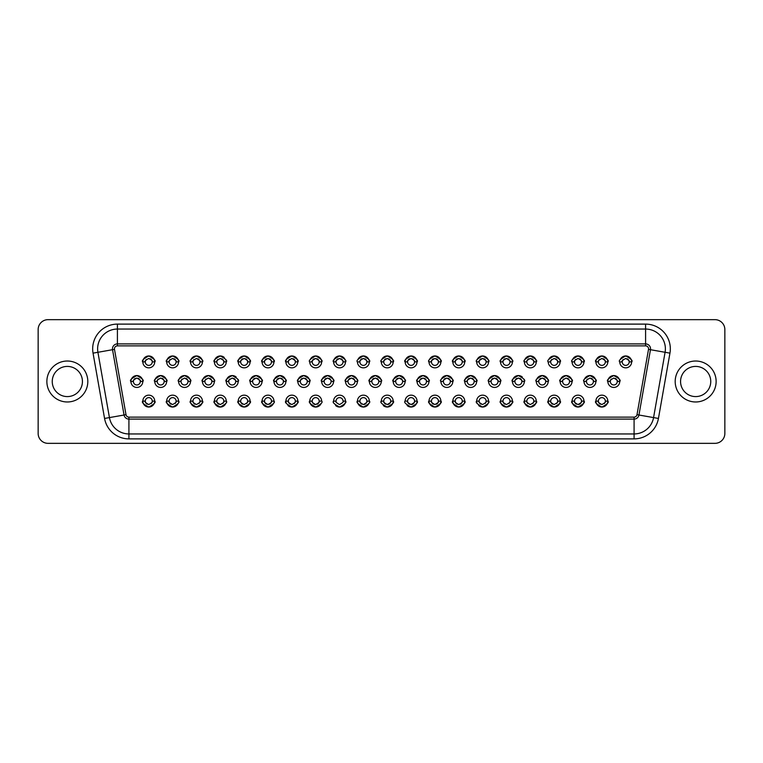 <?xml version="1.0" encoding="UTF-8"?>
<svg xmlns="http://www.w3.org/2000/svg" width="763" height="763" viewBox="0 0 763 763"><rect width="100%" height="100%" fill="white"/><g stroke="black" fill="none" stroke-linecap="round" stroke-linejoin="round"><path stroke-width="1.14" d="M575.56 359.459A3.462 3.462 0 0 0 578.011 365.372A3.462 3.462 0 0 0 581.473 361.91L583.953 361.91A5.932 5.932 0 0 1 578.011 367.842A5.932 5.932 0 0 1 572.078 361.91L574.549 361.91C573.576 361.404 574.749 360.25 578.049 358.448C581.282 360.279 582.427 361.433 581.473 361.91A3.462 3.462 0 0 0 579.575 358.82M572.107 361.29A5.932 5.932 0 0 0 572.078 361.91C570.61 360.823 572.593 358.848 578.011 355.968C583.428 358.848 585.402 360.823 583.953 361.91A5.932 5.932 0 0 0 572.488 359.735M528.816 358.782A3.462 3.462 0 0 0 530.314 365.372A3.462 3.462 0 0 0 533.785 361.91L536.255 361.91A5.932 5.932 0 0 1 530.314 367.842A5.932 5.932 0 0 1 524.381 361.91L526.851 361.91C525.888 361.404 527.052 360.25 530.361 358.448C533.595 360.279 534.729 361.433 533.785 361.91A3.462 3.462 0 0 0 531.878 358.82M524.41 361.29A5.932 5.932 0 0 0 524.381 361.91C522.922 360.823 524.896 358.848 530.314 355.968C535.731 358.848 537.715 360.823 536.255 361.91A5.932 5.932 0 0 0 524.791 359.735M481.129 358.782A3.462 3.462 0 0 0 482.626 365.372A3.462 3.462 0 0 0 486.088 361.91L488.558 361.91A5.932 5.932 0 0 1 482.626 367.842A5.932 5.932 0 0 1 476.684 361.91L479.164 361.91C478.191 361.404 479.364 360.25 482.664 358.448C485.897 360.279 487.042 361.433 486.088 361.91A3.462 3.462 0 0 0 484.19 358.82M476.722 361.29A5.932 5.932 0 0 0 476.684 361.91C475.225 360.823 477.209 358.848 482.626 355.968C488.043 358.848 490.018 360.823 488.558 361.91A5.932 5.932 0 0 0 477.104 359.735M433.432 358.782A3.462 3.462 0 0 0 434.929 365.372A3.462 3.462 0 0 0 438.391 361.91L440.871 361.91A5.932 5.932 0 0 1 434.929 367.842A5.932 5.932 0 0 1 428.997 361.91L431.467 361.91C430.504 361.404 431.667 360.25 434.977 358.448C438.21 360.279 439.345 361.433 438.391 361.91A3.462 3.462 0 0 0 436.493 358.82M429.025 361.29A5.932 5.932 0 0 0 428.997 361.91C427.538 360.823 429.512 358.848 434.929 355.968C440.346 358.848 442.33 360.823 440.871 361.91A5.932 5.932 0 0 0 429.407 359.735M385.744 358.782A3.462 3.462 0 0 0 387.242 365.372A3.462 3.462 0 0 0 390.704 361.91L393.174 361.91A5.932 5.932 0 0 1 387.242 367.842A5.932 5.932 0 0 1 381.3 361.91L383.779 361.91C382.807 361.404 383.98 360.25 387.28 358.448C390.513 360.279 391.657 361.433 390.704 361.91A3.462 3.462 0 0 0 388.796 358.82M381.338 361.29A5.932 5.932 0 0 0 381.3 361.91C379.84 360.823 381.824 358.848 387.242 355.968C392.659 358.848 394.633 360.823 393.174 361.91A5.932 5.932 0 0 0 381.71 359.735M338.047 358.782A3.462 3.462 0 0 0 339.545 365.372A3.462 3.462 0 0 0 343.007 361.91L345.486 361.91A5.932 5.932 0 0 1 339.545 367.842A5.932 5.932 0 0 1 333.612 361.91L336.082 361.91C335.11 361.404 336.283 360.25 339.592 358.448C342.825 360.279 343.96 361.433 343.007 361.91A3.462 3.462 0 0 0 341.109 358.82M345.486 361.91A5.932 5.932 0 0 0 339.545 355.968A5.932 5.932 0 0 0 333.612 361.91C332.143 360.823 334.127 358.848 339.545 355.968C344.962 358.848 346.946 360.823 345.486 361.91M289.406 359.459A3.462 3.462 0 0 0 291.857 365.372A3.462 3.462 0 0 0 295.319 361.91L297.789 361.91A5.932 5.932 0 0 1 291.857 367.842A5.932 5.932 0 0 1 285.915 361.91L288.385 361.91C287.422 361.404 288.586 360.25 291.895 358.448C295.128 360.279 296.263 361.433 295.319 361.91A3.462 3.462 0 0 0 293.412 358.82M297.789 361.91A5.932 5.932 0 0 0 291.857 355.968A5.932 5.932 0 0 0 285.915 361.91C284.456 360.823 286.43 358.848 291.857 355.968C297.274 358.848 299.249 360.823 297.789 361.91M242.663 358.782A3.462 3.462 0 0 0 244.16 365.372A3.462 3.462 0 0 0 247.622 361.91L250.092 361.91A5.932 5.932 0 0 1 244.16 367.842A5.932 5.932 0 0 1 238.228 361.91L240.698 361.91C239.725 361.404 240.898 360.25 244.198 358.448C247.431 360.279 248.576 361.433 247.622 361.91A3.462 3.462 0 0 0 245.724 358.82M250.092 361.91A5.932 5.932 0 0 0 244.16 355.968A5.932 5.932 0 0 0 238.228 361.91C236.759 360.823 238.743 358.848 244.16 355.968C249.577 358.848 251.552 360.823 250.092 361.91M194.021 359.459A3.462 3.462 0 0 0 196.463 365.372A3.462 3.462 0 0 0 199.935 361.91L202.405 361.91A5.932 5.932 0 0 1 196.463 367.842A5.932 5.932 0 0 1 190.531 361.91L193.001 361.91C192.038 361.404 193.201 360.25 196.511 358.448C199.744 360.279 200.879 361.433 199.935 361.91A3.462 3.462 0 0 0 198.027 358.82M202.405 361.91A5.932 5.932 0 0 0 196.463 355.968A5.932 5.932 0 0 0 190.531 361.91C189.071 360.823 191.046 358.848 196.463 355.968C201.88 358.848 203.864 360.823 202.405 361.91M604.306 403.541A3.462 3.462 0 0 0 601.854 397.628A3.462 3.462 0 0 0 598.392 401.09C597.439 401.567 598.583 402.721 601.816 404.552C605.126 402.75 606.289 401.596 605.317 401.09L607.796 401.09A5.932 5.932 0 0 0 601.854 395.158A5.932 5.932 0 0 0 595.922 401.09A5.932 5.932 0 0 0 601.854 407.032A5.932 5.932 0 0 0 607.796 401.09C609.255 402.177 607.272 404.152 601.854 407.032C596.437 404.152 594.463 402.177 595.922 401.09L598.392 401.09A3.462 3.462 0 0 0 600.3 404.18M556.618 403.541A3.462 3.462 0 0 0 554.167 397.628A3.462 3.462 0 0 0 550.705 401.09C549.751 401.567 550.886 402.721 554.119 404.552C557.429 402.75 558.592 401.596 557.629 401.09L560.099 401.09A5.932 5.932 0 0 0 554.167 395.158A5.932 5.932 0 0 0 548.225 401.09A5.932 5.932 0 0 0 554.167 407.032A5.932 5.932 0 0 0 560.099 401.09C561.558 402.177 559.584 404.152 554.167 407.032C548.75 404.152 546.766 402.177 548.225 401.09L550.705 401.09A3.462 3.462 0 0 0 552.603 404.18M500.538 401.09L503.008 401.09C502.054 401.567 503.199 402.721 506.432 404.552C509.732 402.75 510.905 401.596 509.932 401.09L512.412 401.09A5.932 5.932 0 0 0 506.47 395.158A5.932 5.932 0 0 0 500.538 401.09C499.078 402.177 501.053 404.152 506.47 407.032A5.932 5.932 0 0 0 512.374 401.71M508.921 403.541A3.462 3.462 0 0 0 506.47 397.628A3.462 3.462 0 0 0 504.915 404.18M500.566 401.71A5.932 5.932 0 0 0 506.47 407.032C511.887 404.152 513.871 402.177 512.412 401.09M460.28 404.218A3.462 3.462 0 0 0 458.782 397.628A3.462 3.462 0 0 0 455.311 401.09C454.366 401.567 455.501 402.721 458.735 404.552C462.044 402.75 463.208 401.596 462.244 401.09L464.715 401.09A5.932 5.932 0 0 0 458.782 395.158A5.932 5.932 0 0 0 452.841 401.09A5.932 5.932 0 0 0 458.782 407.032A5.932 5.932 0 0 0 464.715 401.09C466.174 402.177 464.2 404.152 458.782 407.032C453.365 404.152 451.381 402.177 452.841 401.09L455.311 401.09A3.462 3.462 0 0 0 457.218 404.18M405.153 401.09L407.623 401.09C406.669 401.567 407.814 402.721 411.047 404.552C414.347 402.75 415.52 401.596 414.547 401.09L417.018 401.09A5.932 5.932 0 0 0 411.085 395.158A5.932 5.932 0 0 0 405.153 401.09C403.694 402.177 405.668 404.152 411.085 407.032A5.932 5.932 0 0 0 417.018 401.09C418.486 402.177 416.503 404.152 411.085 407.032A5.932 5.932 0 0 1 407.146 405.534M411.047 404.552A3.462 3.462 0 0 0 414.547 401.09A3.462 3.462 0 0 0 411.085 397.628A3.462 3.462 0 0 0 409.521 404.18M369.302 401.71A5.932 5.932 0 0 0 369.33 401.09C370.789 402.177 368.815 404.152 363.388 407.032C357.981 404.152 355.997 402.177 357.456 401.09L359.926 401.09C358.982 401.567 360.117 402.721 363.35 404.552C366.66 402.75 367.823 401.596 366.86 401.09L369.33 401.09A5.932 5.932 0 0 0 363.388 395.158A5.932 5.932 0 0 0 357.456 401.09A5.932 5.932 0 0 0 368.92 403.265M363.35 404.552A3.462 3.462 0 0 0 366.86 401.09A3.462 3.462 0 0 0 363.388 397.628A3.462 3.462 0 0 0 361.834 404.18M321.633 401.09C323.102 402.177 321.118 404.152 315.701 407.032C310.283 404.152 308.3 402.177 309.759 401.09L312.239 401.09C311.285 401.567 312.42 402.721 315.653 404.552C318.963 402.75 320.136 401.596 319.163 401.09L321.633 401.09A5.932 5.932 0 0 0 315.701 395.158A5.932 5.932 0 0 0 309.759 401.09A5.932 5.932 0 0 0 321.223 403.265M317.198 404.218A3.462 3.462 0 0 0 315.701 397.628A3.462 3.462 0 0 0 312.239 401.09A3.462 3.462 0 0 0 315.653 404.552M273.907 401.71A5.932 5.932 0 0 0 273.946 401.09C275.405 402.177 273.421 404.152 268.004 407.032C262.586 404.152 260.612 402.177 262.071 401.09L264.542 401.09C263.588 401.567 264.732 402.721 267.966 404.552C271.275 402.75 272.439 401.596 271.466 401.09L273.946 401.09A5.932 5.932 0 0 0 268.004 395.158A5.932 5.932 0 0 0 262.071 401.09A5.932 5.932 0 0 0 273.536 403.265M269.501 404.218A3.462 3.462 0 0 0 268.004 397.628A3.462 3.462 0 0 0 266.449 404.18M226.22 401.71A5.932 5.932 0 0 0 226.249 401.09C227.708 402.177 225.734 404.152 220.316 407.032C214.899 404.152 212.915 402.177 214.374 401.09L216.854 401.09C215.9 401.567 217.035 402.721 220.269 404.552C223.578 402.75 224.742 401.596 223.778 401.09L226.249 401.09A5.932 5.932 0 0 0 220.316 395.158A5.932 5.932 0 0 0 214.374 401.09A5.932 5.932 0 0 0 225.838 403.265M222.767 403.541A3.462 3.462 0 0 0 220.316 397.628A3.462 3.462 0 0 0 218.752 404.18M178.523 401.71A5.932 5.932 0 0 0 178.561 401.09C180.02 402.177 178.037 404.152 172.619 407.032C167.202 404.152 165.228 402.177 166.687 401.09L169.157 401.09C168.203 401.567 169.348 402.721 172.581 404.552C175.881 402.75 177.054 401.596 176.081 401.09L178.561 401.09A5.932 5.932 0 0 0 172.619 395.158A5.932 5.932 0 0 0 166.687 401.09A5.932 5.932 0 0 0 178.141 403.265M175.07 403.541A3.462 3.462 0 0 0 172.619 397.628A3.462 3.462 0 0 0 171.065 404.18M587.481 379.049A3.462 3.462 0 0 0 589.933 384.962A3.462 3.462 0 0 0 593.395 381.5L595.874 381.5A5.932 5.932 0 0 1 589.933 387.432A5.932 5.932 0 0 1 584 381.5L586.47 381.5C585.498 380.995 586.671 379.84 589.98 378.038C593.213 379.869 594.348 381.023 593.395 381.5A3.462 3.462 0 0 0 591.497 378.41M584.029 380.88A5.932 5.932 0 0 0 584 381.5C582.541 380.422 584.515 378.438 589.933 375.568C595.35 378.438 597.334 380.413 595.874 381.5A5.932 5.932 0 0 0 584.41 379.325M540.738 378.381A3.462 3.462 0 0 0 542.245 384.962A3.462 3.462 0 0 0 545.707 381.5L548.177 381.5A5.932 5.932 0 0 1 542.245 387.432A5.932 5.932 0 0 1 536.303 381.5L538.773 381.5C537.81 380.995 538.974 379.84 542.283 378.038C545.516 379.869 546.661 381.023 545.707 381.5A3.462 3.462 0 0 0 543.8 378.41M536.341 380.88A5.932 5.932 0 0 0 536.303 381.5C534.844 380.422 536.818 378.438 542.245 375.568C547.662 378.438 549.637 380.413 548.177 381.5A5.932 5.932 0 0 0 536.713 379.325M493.051 378.381A3.462 3.462 0 0 0 494.548 384.962A3.462 3.462 0 0 0 498.01 381.5L500.49 381.5A5.932 5.932 0 0 1 494.548 387.432A5.932 5.932 0 0 1 488.616 381.5L491.086 381.5C490.113 380.995 491.286 379.84 494.586 378.038C497.819 379.869 498.964 381.023 498.01 381.5A3.462 3.462 0 0 0 496.112 378.41M500.49 381.5A5.932 5.932 0 0 0 494.548 375.568A5.932 5.932 0 0 0 488.616 381.5C487.147 380.422 489.131 378.438 494.548 375.568C499.965 378.438 501.94 380.413 500.49 381.5M445.354 378.381A3.462 3.462 0 0 0 446.851 384.962A3.462 3.462 0 0 0 450.323 381.5L452.793 381.5A5.932 5.932 0 0 1 446.851 387.432A5.932 5.932 0 0 1 440.919 381.5L443.389 381.5C442.426 380.995 443.589 379.84 446.899 378.038C450.132 379.869 451.267 381.023 450.323 381.5A3.462 3.462 0 0 0 448.415 378.41M440.947 380.88A5.932 5.932 0 0 0 440.919 381.5C439.459 380.422 441.434 378.438 446.851 375.568C452.268 378.438 454.252 380.413 452.793 381.5A5.932 5.932 0 0 0 441.329 379.325M397.666 378.381A3.462 3.462 0 0 0 399.163 384.962A3.462 3.462 0 0 0 402.626 381.5L405.096 381.5A5.932 5.932 0 0 1 399.163 387.432A5.932 5.932 0 0 1 393.222 381.5L395.701 381.5C394.729 380.995 395.902 379.84 399.202 378.038C402.435 379.869 403.579 381.023 402.626 381.5A3.462 3.462 0 0 0 400.728 378.41M405.096 381.5A5.932 5.932 0 0 0 399.163 375.568A5.932 5.932 0 0 0 393.222 381.5C391.762 380.422 393.746 378.438 399.163 375.568C404.581 378.438 406.555 380.413 405.096 381.5M349.969 378.381A3.462 3.462 0 0 0 351.466 384.962A3.462 3.462 0 0 0 354.929 381.5L357.408 381.5A5.932 5.932 0 0 1 351.466 387.432A5.932 5.932 0 0 1 345.534 381.5L348.004 381.5C347.041 380.995 348.205 379.84 351.514 378.038C354.747 379.869 355.882 381.023 354.929 381.5A3.462 3.462 0 0 0 353.031 378.41M357.408 381.5A5.932 5.932 0 0 0 351.466 375.568A5.932 5.932 0 0 0 345.534 381.5C344.075 380.422 346.049 378.438 351.466 375.568C356.884 378.438 358.868 380.413 357.408 381.5M302.282 378.381A3.462 3.462 0 0 0 303.779 384.962A3.462 3.462 0 0 0 307.241 381.5L309.711 381.5A5.932 5.932 0 0 1 303.779 387.432A5.932 5.932 0 0 1 297.837 381.5L300.317 381.5C299.344 380.995 300.517 379.84 303.817 378.038C307.05 379.869 308.195 381.023 307.241 381.5A3.462 3.462 0 0 0 305.334 378.41M309.711 381.5A5.932 5.932 0 0 0 303.779 375.568A5.932 5.932 0 0 0 297.837 381.5C296.378 380.422 298.362 378.438 303.779 375.568C309.196 378.438 311.17 380.413 309.711 381.5M254.584 378.381A3.462 3.462 0 0 0 256.082 384.962A3.462 3.462 0 0 0 259.544 381.5L262.024 381.5A5.932 5.932 0 0 1 256.082 387.432A5.932 5.932 0 0 1 250.15 381.5L252.62 381.5C251.647 380.995 252.82 379.84 256.13 378.038C259.363 379.869 260.498 381.023 259.544 381.5A3.462 3.462 0 0 0 257.646 378.41M262.024 381.5A5.932 5.932 0 0 0 256.082 375.568A5.932 5.932 0 0 0 250.15 381.5C248.681 380.422 250.665 378.438 256.082 375.568C261.499 378.438 263.483 380.413 262.024 381.5M205.943 379.049A3.462 3.462 0 0 0 208.394 384.962A3.462 3.462 0 0 0 211.856 381.5L214.327 381.5A5.932 5.932 0 0 1 208.394 387.432A5.932 5.932 0 0 1 202.453 381.5L204.923 381.5C203.959 380.995 205.123 379.84 208.433 378.038C211.666 379.869 212.801 381.023 211.856 381.5A3.462 3.462 0 0 0 209.949 378.41M214.327 381.5A5.932 5.932 0 0 0 208.394 375.568A5.932 5.932 0 0 0 202.453 381.5C200.993 380.422 202.968 378.438 208.394 375.568C213.802 378.438 215.786 380.413 214.327 381.5M158.246 379.049A3.462 3.462 0 0 0 160.697 384.962A3.462 3.462 0 0 0 164.159 381.5L166.63 381.5A5.932 5.932 0 0 1 160.697 387.432A5.932 5.932 0 0 1 154.765 381.5L157.235 381.5C156.262 380.995 157.436 379.84 160.735 378.038C163.969 379.869 165.113 381.023 164.159 381.5A3.462 3.462 0 0 0 162.261 378.41M166.63 381.5A5.932 5.932 0 0 0 160.697 375.568A5.932 5.932 0 0 0 154.765 381.5C153.296 380.422 155.28 378.438 160.697 375.568C166.115 378.438 168.089 380.413 166.63 381.5M146.324 359.459A3.462 3.462 0 0 0 148.775 365.372A3.462 3.462 0 0 0 152.238 361.91L154.708 361.91A5.932 5.932 0 0 1 148.775 367.842A5.932 5.932 0 0 1 142.834 361.91L145.313 361.91C144.341 361.404 145.514 360.25 148.814 358.448C152.047 360.279 153.191 361.433 152.238 361.91A3.462 3.462 0 0 0 150.33 358.82M154.708 361.91A5.932 5.932 0 0 0 148.775 355.968A5.932 5.932 0 0 0 142.834 361.91C141.374 360.823 143.358 358.848 148.775 355.968C154.193 358.848 156.167 360.823 154.708 361.91M93.048 353.145A24.74 24.74 0 0 1 117.407 324.113L645.593 324.113A24.74 24.74 0 0 1 669.952 353.145L658.44 418.448A24.74 24.74 0 0 1 634.082 438.887L128.918 438.887A24.74 24.74 0 0 1 104.56 418.448L93.048 353.145L97.922 352.287L109.433 417.59L97.922 352.287L112.533 349.702A4.95 4.95 0 0 1 117.407 343.903L645.593 343.903A4.95 4.95 0 0 1 650.467 349.702L638.946 415.015A4.95 4.95 0 0 1 634.082 419.097L128.918 419.097A4.95 4.95 0 0 1 124.054 415.015L112.533 349.702L124.054 415.015L126 414.671A2.966 2.966 0 0 0 128.918 417.123L634.082 417.123A2.966 2.966 0 0 0 637 414.671L648.512 349.359A2.966 2.966 0 0 0 645.593 345.877L117.407 345.877A2.966 2.966 0 0 0 114.488 349.359L126 414.671M623.257 359.459A3.462 3.462 0 0 0 625.708 365.372A3.462 3.462 0 0 0 629.17 361.91L631.64 361.91A5.932 5.932 0 0 1 625.708 367.842A5.932 5.932 0 0 1 619.766 361.91L622.236 361.91C621.273 361.404 622.436 360.25 625.746 358.448C628.979 360.279 630.124 361.433 629.17 361.91A3.462 3.462 0 0 0 627.262 358.82M620.176 359.735A5.932 5.932 0 0 1 631.64 361.91C633.099 360.823 631.125 358.848 625.708 355.968C620.281 358.848 618.307 360.823 619.766 361.91M599.403 359.459A3.462 3.462 0 0 0 601.854 365.372A3.462 3.462 0 0 0 605.317 361.91L607.796 361.91A5.932 5.932 0 0 1 601.854 367.842A5.932 5.932 0 0 1 595.922 361.91L598.392 361.91C597.429 361.404 598.593 360.25 601.902 358.448C605.135 360.279 606.27 361.433 605.317 361.91A3.462 3.462 0 0 0 603.419 358.82M595.951 361.29A5.932 5.932 0 0 1 601.854 355.968A5.932 5.932 0 0 1 607.796 361.91C609.255 360.823 607.272 358.848 601.854 355.968C596.437 358.848 594.463 360.823 595.922 361.91M551.716 359.459A3.462 3.462 0 0 0 554.167 365.372A3.462 3.462 0 0 0 557.629 361.91L560.099 361.91A5.932 5.932 0 0 1 554.167 367.842A5.932 5.932 0 0 1 548.225 361.91L550.705 361.91C549.732 361.404 550.905 360.25 554.205 358.448C557.438 360.279 558.583 361.433 557.629 361.91A3.462 3.462 0 0 0 555.722 358.82M548.645 359.735A5.932 5.932 0 0 1 560.099 361.91C561.558 360.823 559.584 358.848 554.167 355.968C548.75 358.848 546.766 360.823 548.225 361.91M504.972 358.782A3.462 3.462 0 0 0 506.47 365.372A3.462 3.462 0 0 0 509.932 361.91L512.412 361.91A5.932 5.932 0 0 1 506.47 367.842A5.932 5.932 0 0 1 500.538 361.91L503.008 361.91C502.035 361.404 503.208 360.25 506.518 358.448C509.751 360.279 510.886 361.433 509.932 361.91A3.462 3.462 0 0 0 508.034 358.82M500.566 361.29A5.932 5.932 0 0 1 506.47 355.968A5.932 5.932 0 0 1 512.412 361.91C513.871 360.823 511.887 358.848 506.47 355.968C501.053 358.848 499.078 360.823 500.538 361.91M457.275 358.782A3.462 3.462 0 0 0 458.782 365.372A3.462 3.462 0 0 0 462.244 361.91L464.715 361.91A5.932 5.932 0 0 1 458.782 367.842A5.932 5.932 0 0 1 452.841 361.91A5.932 5.932 0 0 1 458.782 355.968A5.932 5.932 0 0 1 464.715 361.91C466.174 360.823 464.2 358.848 458.782 355.968C453.356 358.848 451.381 360.823 452.841 361.91L455.311 361.91C454.347 361.404 455.511 360.25 458.821 358.448C462.054 360.279 463.198 361.433 462.244 361.91A3.462 3.462 0 0 0 460.337 358.82M409.588 358.782A3.462 3.462 0 0 0 411.085 365.372A3.462 3.462 0 0 0 414.547 361.91L417.018 361.91A5.932 5.932 0 0 1 411.085 367.842A5.932 5.932 0 0 1 405.153 361.91L407.623 361.91C406.65 361.404 407.824 360.25 411.123 358.448C414.357 360.279 415.501 361.433 414.547 361.91A3.462 3.462 0 0 0 412.649 358.82M405.182 361.29A5.932 5.932 0 0 1 411.085 355.968A5.932 5.932 0 0 1 417.018 361.91C418.477 360.823 416.503 358.848 411.085 355.968C405.668 358.848 403.684 360.823 405.153 361.91M361.891 358.782A3.462 3.462 0 0 0 363.388 365.372A3.462 3.462 0 0 0 366.86 361.91L369.33 361.91A5.932 5.932 0 0 1 363.388 367.842A5.932 5.932 0 0 1 357.456 361.91L359.926 361.91C358.963 361.404 360.126 360.25 363.436 358.448C366.669 360.279 367.804 361.433 366.86 361.91A3.462 3.462 0 0 0 364.952 358.82M357.866 359.735A5.932 5.932 0 0 1 369.33 361.91C370.789 360.823 368.806 358.848 363.388 355.968C357.971 358.848 355.997 360.823 357.456 361.91M314.203 358.782A3.462 3.462 0 0 0 315.701 365.372A3.462 3.462 0 0 0 319.163 361.91L321.633 361.91A5.932 5.932 0 0 1 315.701 367.842A5.932 5.932 0 0 1 309.759 361.91L312.239 361.91C311.266 361.404 312.439 360.25 315.739 358.448C318.972 360.279 320.117 361.433 319.163 361.91A3.462 3.462 0 0 0 317.255 358.82M310.179 359.735A5.932 5.932 0 0 1 321.633 361.91C323.092 360.823 321.118 358.848 315.701 355.968C310.283 358.848 308.3 360.823 309.759 361.91M266.506 358.782A3.462 3.462 0 0 0 268.004 365.372A3.462 3.462 0 0 0 271.466 361.91L273.946 361.91A5.932 5.932 0 0 1 268.004 367.842A5.932 5.932 0 0 1 262.071 361.91A5.932 5.932 0 0 1 268.004 355.968A5.932 5.932 0 0 1 273.946 361.91C275.405 360.823 273.421 358.848 268.004 355.968C262.586 358.848 260.612 360.823 262.071 361.91L264.542 361.91C263.578 361.404 264.742 360.25 268.051 358.448C271.285 360.279 272.42 361.433 271.466 361.91A3.462 3.462 0 0 0 269.568 358.82M225.838 359.735A5.932 5.932 0 0 1 226.249 361.91C227.708 360.823 225.734 358.848 220.316 355.968C214.899 358.848 212.915 360.823 214.374 361.91L216.854 361.91A3.462 3.462 0 0 0 220.316 365.372A3.462 3.462 0 0 0 223.778 361.91L226.249 361.91A5.932 5.932 0 0 1 220.316 367.842A5.932 5.932 0 0 1 214.374 361.91A5.932 5.932 0 0 1 224.246 357.466M170.168 359.459A3.462 3.462 0 0 0 172.619 365.372A3.462 3.462 0 0 0 176.081 361.91L178.561 361.91A5.932 5.932 0 0 1 172.619 367.842A5.932 5.932 0 0 1 166.687 361.91L169.157 361.91C168.184 361.404 169.357 360.25 172.667 358.448C175.9 360.279 177.035 361.433 176.081 361.91A3.462 3.462 0 0 0 174.183 358.82M166.716 361.29A5.932 5.932 0 0 1 172.619 355.968A5.932 5.932 0 0 1 178.561 361.91C180.02 360.823 178.037 358.848 172.619 355.968C167.202 358.848 165.218 360.823 166.687 361.91M577.972 404.552A3.462 3.462 0 0 0 581.473 401.09A3.462 3.462 0 0 0 578.011 397.628A3.462 3.462 0 0 0 574.549 401.09C573.595 401.567 574.739 402.721 577.972 404.552C581.272 402.75 582.446 401.596 581.473 401.09L583.953 401.09A5.932 5.932 0 0 0 578.011 395.158A5.932 5.932 0 0 0 572.078 401.09C570.619 402.177 572.593 404.152 578.011 407.032A5.932 5.932 0 0 1 572.078 401.09L574.549 401.09A3.462 3.462 0 0 0 576.447 404.18M532.765 403.541A3.462 3.462 0 0 0 530.314 397.628A3.462 3.462 0 0 0 526.851 401.09C525.907 401.567 527.042 402.721 530.275 404.552C533.585 402.75 534.749 401.596 533.785 401.09L536.255 401.09A5.932 5.932 0 0 0 530.314 395.158A5.932 5.932 0 0 0 524.381 401.09C522.922 402.177 524.906 404.152 530.314 407.032A5.932 5.932 0 0 1 524.381 401.09L526.851 401.09A3.462 3.462 0 0 0 527.834 403.503M477.104 403.265A5.932 5.932 0 0 1 476.684 401.09L479.164 401.09C478.21 401.567 479.355 402.721 482.578 404.552C485.888 402.75 487.061 401.596 486.088 401.09L488.558 401.09A5.932 5.932 0 0 0 482.626 395.158A5.932 5.932 0 0 0 476.684 401.09C475.225 402.177 477.209 404.152 482.626 407.032A5.932 5.932 0 0 1 478.687 405.534M485.077 403.541A3.462 3.462 0 0 0 482.626 397.628A3.462 3.462 0 0 0 481.062 404.18M436.426 404.218A3.462 3.462 0 0 0 434.929 397.628A3.462 3.462 0 0 0 431.467 401.09C430.513 401.567 431.658 402.721 434.891 404.552C438.2 402.75 439.364 401.596 438.391 401.09L440.871 401.09A5.932 5.932 0 0 0 434.929 395.158A5.932 5.932 0 0 0 428.997 401.09C427.538 402.177 429.512 404.152 434.929 407.032A5.932 5.932 0 0 1 428.997 401.09L431.467 401.09A3.462 3.462 0 0 0 433.374 404.18M381.338 401.71A5.932 5.932 0 0 1 381.3 401.09L383.779 401.09C382.826 401.567 383.961 402.721 387.194 404.552C390.503 402.75 391.667 401.596 390.704 401.09L393.174 401.09A5.932 5.932 0 0 0 387.242 395.158A5.932 5.932 0 0 0 381.3 401.09C379.84 402.177 381.824 404.152 387.242 407.032A5.932 5.932 0 0 1 383.303 405.534M387.194 404.552A3.462 3.462 0 0 0 390.704 401.09A3.462 3.462 0 0 0 387.242 397.628A3.462 3.462 0 0 0 385.677 404.18M333.641 401.71A5.932 5.932 0 0 1 333.612 401.09L336.082 401.09C335.129 401.567 336.273 402.721 339.506 404.552C342.806 402.75 343.979 401.596 343.007 401.09L345.486 401.09A5.932 5.932 0 0 0 339.545 395.158A5.932 5.932 0 0 0 333.612 401.09C332.153 402.177 334.127 404.152 339.545 407.032A5.932 5.932 0 0 1 335.606 405.534M343.007 401.09A3.462 3.462 0 0 0 339.545 397.628A3.462 3.462 0 0 0 336.101 401.433M286.325 403.265A5.932 5.932 0 0 1 285.915 401.09L288.385 401.09C287.441 401.567 288.576 402.721 291.809 404.552C295.119 402.75 296.282 401.596 295.319 401.09L297.789 401.09A5.932 5.932 0 0 0 291.857 395.158A5.932 5.932 0 0 0 285.915 401.09C284.456 402.177 286.44 404.152 291.857 407.032A5.932 5.932 0 0 1 287.918 405.534M294.299 403.541A3.462 3.462 0 0 0 291.857 397.628A3.462 3.462 0 0 0 290.293 404.18M246.611 403.541A3.462 3.462 0 0 0 244.16 397.628A3.462 3.462 0 0 0 240.698 401.09C239.744 401.567 240.889 402.721 244.122 404.552C247.422 402.75 248.595 401.596 247.622 401.09L250.092 401.09A5.932 5.932 0 0 0 244.16 395.158A5.932 5.932 0 0 0 238.228 401.09C236.768 402.177 238.743 404.152 244.16 407.032A5.932 5.932 0 0 1 238.228 401.09L240.698 401.09A3.462 3.462 0 0 0 242.596 404.18M198.914 403.541A3.462 3.462 0 0 0 196.463 397.628A3.462 3.462 0 0 0 193.001 401.09C192.057 401.567 193.192 402.721 196.425 404.552C199.734 402.75 200.898 401.596 199.935 401.09L202.405 401.09A5.932 5.932 0 0 0 196.463 395.158A5.932 5.932 0 0 0 190.531 401.09C189.071 402.177 191.046 404.152 196.463 407.032A5.932 5.932 0 0 1 190.531 401.09L193.001 401.09A3.462 3.462 0 0 0 194.908 404.18M611.335 379.049A3.462 3.462 0 0 0 613.776 384.962A3.462 3.462 0 0 0 617.248 381.5L619.718 381.5A5.932 5.932 0 0 1 613.776 387.432A5.932 5.932 0 0 1 607.844 381.5L610.314 381.5C609.351 380.995 610.514 379.84 613.824 378.038C617.057 379.869 618.192 381.023 617.248 381.5A3.462 3.462 0 0 0 615.34 378.41M613.776 375.568A5.932 5.932 0 0 1 619.718 381.5C621.177 380.413 619.194 378.438 613.776 375.568C608.359 378.438 606.385 380.422 607.844 381.5A5.932 5.932 0 0 1 613.776 375.568M563.638 379.049A3.462 3.462 0 0 0 566.089 384.962A3.462 3.462 0 0 0 569.551 381.5L572.021 381.5A5.932 5.932 0 0 1 566.089 387.432A5.932 5.932 0 0 1 560.147 381.5L562.627 381.5C561.654 380.995 562.827 379.84 566.127 378.038C569.36 379.869 570.505 381.023 569.551 381.5A3.462 3.462 0 0 0 567.653 378.41M566.089 375.568A5.932 5.932 0 0 1 572.021 381.5C573.48 380.413 571.506 378.438 566.089 375.568C560.671 378.438 558.688 380.422 560.147 381.5A5.932 5.932 0 0 1 566.089 375.568M516.894 378.381A3.462 3.462 0 0 0 518.392 384.962A3.462 3.462 0 0 0 521.854 381.5L524.334 381.5A5.932 5.932 0 0 1 518.392 387.432A5.932 5.932 0 0 1 512.459 381.5L514.93 381.5C513.966 380.995 515.13 379.84 518.439 378.038C521.673 379.869 522.808 381.023 521.854 381.5A3.462 3.462 0 0 0 519.956 378.41M523.923 379.325A5.932 5.932 0 0 1 524.334 381.5C525.793 380.413 523.809 378.438 518.392 375.568A5.932 5.932 0 0 1 522.331 377.056M469.207 378.381A3.462 3.462 0 0 0 470.704 384.962A3.462 3.462 0 0 0 474.166 381.5L476.637 381.5A5.932 5.932 0 0 1 470.704 387.432A5.932 5.932 0 0 1 464.762 381.5L467.242 381.5C466.269 380.995 467.442 379.84 470.742 378.038C473.976 379.869 475.12 381.023 474.166 381.5A3.462 3.462 0 0 0 472.259 378.41M470.704 375.568A5.932 5.932 0 0 1 476.637 381.5C478.096 380.413 476.122 378.438 470.704 375.568C465.287 378.438 463.303 380.422 464.762 381.5A5.932 5.932 0 0 1 470.704 375.568M421.51 378.381A3.462 3.462 0 0 0 423.007 384.962A3.462 3.462 0 0 0 426.469 381.5L428.949 381.5A5.932 5.932 0 0 1 423.007 387.432A5.932 5.932 0 0 1 417.075 381.5L419.545 381.5C418.572 380.995 419.745 379.84 423.055 378.038C426.288 379.869 427.423 381.023 426.469 381.5A3.462 3.462 0 0 0 424.571 378.41M423.007 375.568A5.932 5.932 0 0 1 428.949 381.5C430.408 380.413 428.424 378.438 423.007 375.568C417.59 378.438 415.606 380.422 417.075 381.5A5.932 5.932 0 0 1 423.007 375.568M373.813 378.381A3.462 3.462 0 0 0 375.32 384.962A3.462 3.462 0 0 0 378.782 381.5L381.252 381.5A5.932 5.932 0 0 1 375.32 387.432A5.932 5.932 0 0 1 369.378 381.5L371.848 381.5C370.885 380.995 372.048 379.84 375.358 378.038C378.591 379.869 379.726 381.023 378.782 381.5A3.462 3.462 0 0 0 376.874 378.41M375.32 375.568A5.932 5.932 0 0 1 381.252 381.5C382.711 380.413 380.737 378.438 375.32 375.568C369.893 378.438 367.919 380.422 369.378 381.5A5.932 5.932 0 0 1 375.32 375.568M326.125 378.381A3.462 3.462 0 0 0 327.623 384.962A3.462 3.462 0 0 0 331.085 381.5L333.555 381.5A5.932 5.932 0 0 1 327.623 387.432A5.932 5.932 0 0 1 321.69 381.5L324.161 381.5C323.188 380.995 324.361 379.84 327.661 378.038C330.894 379.869 332.039 381.023 331.085 381.5A3.462 3.462 0 0 0 329.187 378.41M327.623 375.568A5.932 5.932 0 0 1 333.555 381.5C335.014 380.413 333.04 378.438 327.623 375.568C322.205 378.438 320.222 380.422 321.69 381.5A5.932 5.932 0 0 1 327.623 375.568M278.428 378.381A3.462 3.462 0 0 0 279.926 384.962A3.462 3.462 0 0 0 283.397 381.5L285.867 381.5A5.932 5.932 0 0 1 279.926 387.432A5.932 5.932 0 0 1 273.993 381.5L276.464 381.5C275.5 380.995 276.664 379.84 279.973 378.038C283.207 379.869 284.341 381.023 283.397 381.5A3.462 3.462 0 0 0 281.49 378.41M279.926 375.568A5.932 5.932 0 0 1 285.867 381.5C287.327 380.413 285.343 378.438 279.926 375.568C274.508 378.438 272.534 380.422 273.993 381.5A5.932 5.932 0 0 1 279.926 375.568M229.787 379.049A3.462 3.462 0 0 0 232.238 384.962A3.462 3.462 0 0 0 235.7 381.5L238.17 381.5A5.932 5.932 0 0 1 232.238 387.432A5.932 5.932 0 0 1 226.296 381.5L228.776 381.5C227.803 380.995 228.976 379.84 232.276 378.038C235.509 379.869 236.654 381.023 235.7 381.5A3.462 3.462 0 0 0 233.793 378.41M237.76 379.325A5.932 5.932 0 0 1 238.17 381.5C239.63 380.413 237.655 378.438 232.238 375.568A5.932 5.932 0 0 1 236.177 377.056M182.09 379.049A3.462 3.462 0 0 0 184.541 384.962A3.462 3.462 0 0 0 188.003 381.5L190.483 381.5A5.932 5.932 0 0 1 184.541 387.432A5.932 5.932 0 0 1 178.609 381.5L181.079 381.5C180.116 380.995 181.279 379.84 184.589 378.038C187.822 379.869 188.957 381.023 188.003 381.5A3.462 3.462 0 0 0 186.105 378.41M184.541 375.568A5.932 5.932 0 0 1 190.483 381.5C191.942 380.413 189.958 378.438 184.541 375.568C179.124 378.438 177.15 380.422 178.609 381.5A5.932 5.932 0 0 1 184.541 375.568M151.227 403.541A3.462 3.462 0 0 0 148.775 397.628A3.462 3.462 0 0 0 145.313 401.09C144.36 401.567 145.495 402.721 148.728 404.552C152.037 402.75 153.21 401.596 152.238 401.09L154.708 401.09A5.932 5.932 0 0 0 148.775 395.158A5.932 5.932 0 0 0 142.834 401.09C141.374 402.177 143.358 404.152 148.775 407.032A5.932 5.932 0 0 1 142.834 401.09L145.313 401.09A3.462 3.462 0 0 0 147.211 404.18M135.356 378.381A3.462 3.462 0 0 0 136.854 384.962A3.462 3.462 0 0 0 140.316 381.5L142.786 381.5A5.932 5.932 0 0 1 136.854 387.432A5.932 5.932 0 0 1 130.912 381.5L133.391 381.5C132.419 380.995 133.582 379.84 136.892 378.038C140.125 379.869 141.269 381.023 140.316 381.5A3.462 3.462 0 0 0 138.408 378.41M136.854 375.568A5.932 5.932 0 0 1 142.786 381.5C144.245 380.413 142.271 378.438 136.854 375.568C131.436 378.438 129.452 380.422 130.912 381.5A5.932 5.932 0 0 1 136.854 375.568M710.754 381.5A15.088 15.088 0 0 1 695.656 396.588A15.088 15.088 0 0 1 680.567 381.5A15.088 15.088 0 0 1 695.656 366.412A15.088 15.088 0 0 1 710.754 381.5M82.433 381.5A15.088 15.088 0 0 1 67.344 396.588A15.088 15.088 0 0 1 52.246 381.5A15.088 15.088 0 0 1 67.344 366.412A15.088 15.088 0 0 1 82.433 381.5M46.867 381.5A20.477 20.477 0 0 1 67.344 361.023A20.477 20.477 0 0 1 87.812 381.5A20.477 20.477 0 0 1 67.344 401.977A20.477 20.477 0 0 1 46.867 381.5M675.188 381.5A20.477 20.477 0 0 1 695.656 361.023A20.477 20.477 0 0 1 716.133 381.5A20.477 20.477 0 0 1 695.656 401.977A20.477 20.477 0 0 1 675.188 381.5M97.616 348.844A19.79 19.79 0 0 0 97.922 352.287A19.79 19.79 0 0 1 117.407 329.053L645.593 329.053A19.79 19.79 0 0 1 665.078 352.287L653.567 417.59A19.79 19.79 0 0 1 634.082 433.947L128.918 433.947A19.79 19.79 0 0 1 109.433 417.59L124.054 415.015A4.95 4.95 0 0 0 128.918 419.097L128.918 433.947A19.79 19.79 0 0 1 109.433 417.59L104.56 418.448M714.96 443.341A9.89 9.89 0 0 0 724.85 433.451L724.85 329.549A9.89 9.89 0 0 0 714.96 319.659L48.04 319.659A9.89 9.89 0 0 0 38.15 329.549L38.15 433.451A9.89 9.89 0 0 0 48.04 443.341L714.96 443.341M148.775 407.032C154.193 404.152 156.177 402.177 154.708 401.09A5.932 5.932 0 0 1 148.775 407.032M232.238 375.568C226.821 378.438 224.837 380.422 226.296 381.5A5.932 5.932 0 0 1 232.238 375.568M518.392 375.568C512.974 378.438 511 380.422 512.459 381.5A5.932 5.932 0 0 1 518.392 375.568M202.376 401.71A5.932 5.932 0 0 1 196.463 407.032C201.89 404.152 203.864 402.177 202.405 401.09M244.16 407.032C249.577 404.152 251.561 402.177 250.092 401.09A5.932 5.932 0 0 1 244.16 407.032M297.761 401.71A5.932 5.932 0 0 1 291.857 407.032C297.274 404.152 299.249 402.177 297.789 401.09M339.545 407.032C344.962 404.152 346.946 402.177 345.486 401.09A5.932 5.932 0 0 1 339.545 407.032M387.242 407.032C392.659 404.152 394.633 402.177 393.174 401.09A5.932 5.932 0 0 1 387.242 407.032M434.929 407.032C440.346 404.152 442.33 402.177 440.871 401.09A5.932 5.932 0 0 1 434.929 407.032M482.626 407.032C488.043 404.152 490.027 402.177 488.558 401.09A5.932 5.932 0 0 1 482.626 407.032M536.227 401.71A5.932 5.932 0 0 1 530.314 407.032C535.74 404.152 537.715 402.177 536.255 401.09M578.011 407.032C583.428 404.152 585.412 402.177 583.953 401.09A5.932 5.932 0 0 1 578.011 407.032M221.871 358.82A3.462 3.462 0 0 1 223.778 361.91C224.732 361.433 223.588 360.279 220.354 358.448C217.045 360.25 215.881 361.404 216.854 361.91A3.462 3.462 0 0 1 217.865 359.459M648.512 349.359L669.952 353.145M114.488 349.359L112.533 349.702A4.95 4.95 0 0 1 117.407 343.903L117.407 324.113M645.593 324.113L645.593 329.053A19.79 19.79 0 0 1 665.384 348.844M653.567 417.59A19.79 19.79 0 0 1 634.082 433.947L634.082 419.097A4.95 4.95 0 0 0 638.946 415.015L658.44 418.448M650.543 348.844A4.95 4.95 0 0 0 645.593 343.903L645.593 329.053M128.918 433.947L128.918 438.887M634.082 433.947L634.082 438.887M128.918 417.123L128.918 419.097M634.082 417.123L634.082 419.097M637 414.671L638.946 415.015M117.407 343.903L117.407 345.877M645.593 343.903L645.593 345.877"/></g></svg>
